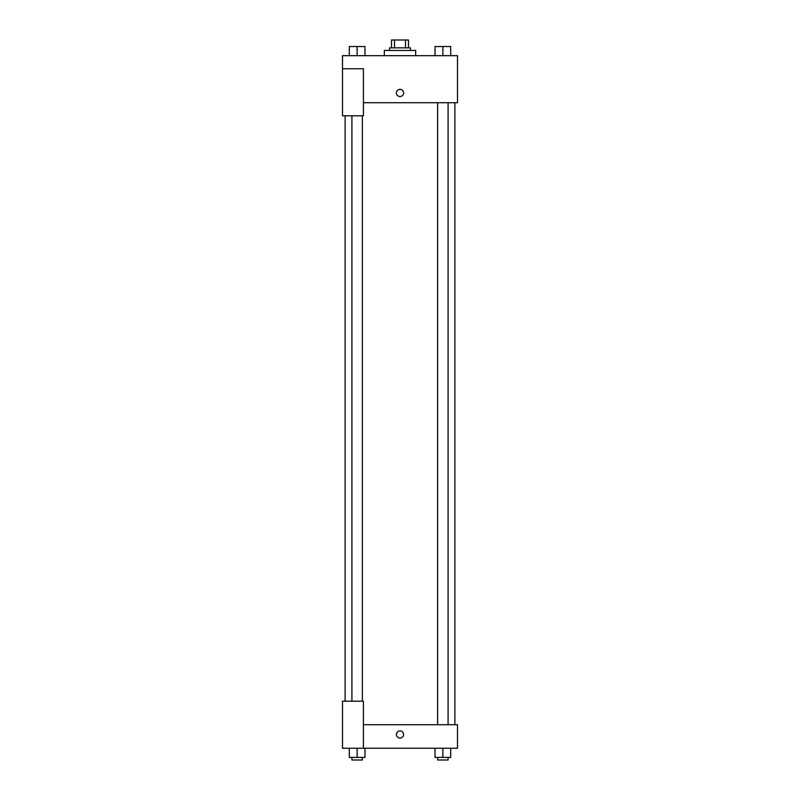 <?xml version="1.0" encoding="UTF-8"?>
<svg xmlns="http://www.w3.org/2000/svg" width="800" height="800" viewBox="0 0 800 800"><rect width="100%" height="100%" fill="white"/><g stroke="black" fill="none" stroke-linecap="round" stroke-linejoin="round"><path stroke-width="1.2" d="M394.5 47.84L394.5 40L391.51 40L391.51 47.84L391.51 40M394.5 40L408.49 40L408.49 47.84M405.5 47.84L405.5 40M389.55 50.45L389.55 47.84L410.45 47.84L410.45 50.45M415.68 55.68L415.68 50.45L384.32 50.45L384.32 55.68M342.5 68.75L342.5 115.79L363.41 115.79L363.41 68.75L342.5 68.75L342.5 55.68L457.5 55.68L457.5 102.72L363.41 102.72M396.41 92.92A3.59 3.59 0 0 1 401.8 89.81A3.59 3.59 0 0 1 401.8 96.04A3.59 3.59 0 0 1 396.41 92.92M363.41 724.72L457.5 724.72L457.5 748.24L342.5 748.24L342.5 701.2L363.41 701.2L363.41 748.24M396.41 734.52A3.59 3.59 0 0 1 401.8 731.41A3.59 3.59 0 0 1 401.8 737.63A3.59 3.59 0 0 1 396.41 734.52M435.02 748.24L435.02 757.39L450.7 757.39L450.7 748.24L450.7 757.39M442.86 757.39L442.86 748.24M448.09 757.39L448.09 760L437.63 760L437.63 757.39M349.3 748.24L349.3 757.39L364.98 757.39L364.98 748.24L364.98 757.39M357.14 757.39L357.14 748.24M362.37 757.39L362.37 760L351.91 760L351.91 757.39M435.02 55.68L435.02 46.53L450.7 46.53L450.7 55.68L450.7 46.53M442.86 55.68L442.86 46.53M448.09 46.53L437.63 46.53M349.3 55.68L349.3 46.53L364.98 46.53L364.98 55.68L364.98 46.53M357.14 55.68L357.14 46.53M362.37 46.53L351.91 46.53M454.88 724.72L454.88 102.72M345.12 701.2L345.12 115.79M437.63 102.72L437.63 724.72M448.09 102.72L448.09 724.72M362.37 701.2L362.37 115.79M351.91 701.2L351.91 115.79"/></g></svg>
